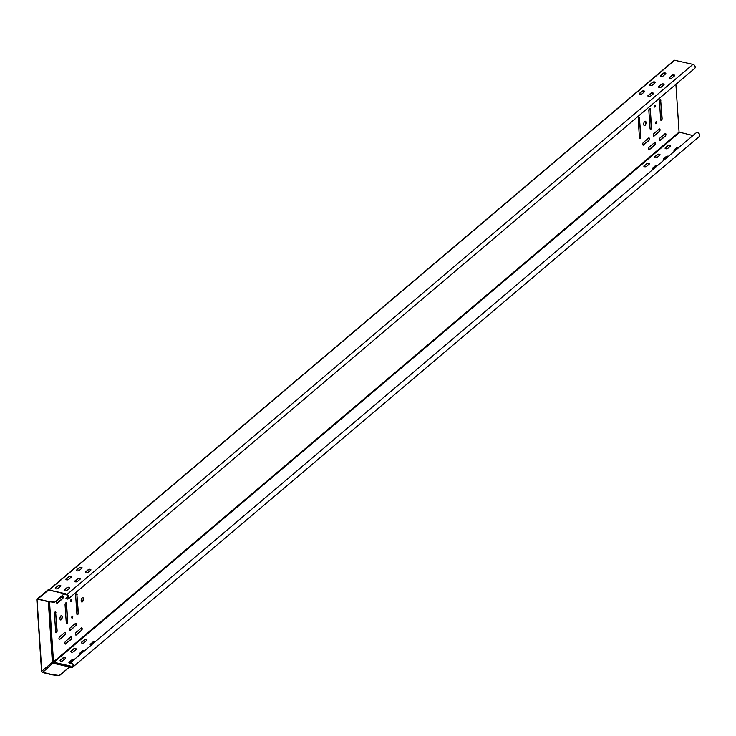 <?xml version="1.0" encoding="UTF-8"?>
<svg xmlns="http://www.w3.org/2000/svg" width="736" height="736" viewBox="0 0 736 736"><rect width="100%" height="100%" fill="white"/><g stroke="black" fill="none" stroke-linecap="round" stroke-linejoin="round"><path stroke-width="1.1" d="M64.446 593.869L65.191 594.467A0.708 0.524 -130.3 0 0 65.541 594.66L66.764 594.927A2.171 1.619 49.7 0 1 68.568 596.51A2.171 1.619 49.7 0 1 68.292 598.506A2.171 1.619 49.7 0 1 66.065 598.294L65.955 598.488A2.466 1.84 -130.3 0 0 68.485 598.727A2.466 1.84 -130.3 0 0 68.798 596.464A2.466 1.84 -130.3 0 0 66.746 594.67L64.796 593.805A0.718 0.534 -130.3 0 0 64.428 593.612L54.409 602.379L47.362 601.459A143.934 67.353 176.2 0 1 43.093 600.447L42.357 600.272A143.934 67.353 -3.8 0 0 38.088 599.26L37.876 599.214A1.03 0.764 49.7 0 0 37.058 599.914L41.786 671.204A1.03 0.764 49.7 0 0 42.734 672.308L42.946 672.354A143.934 67.353 176.2 0 1 47.214 673.366L47.941 673.541A143.934 67.353 -3.8 0 0 52.219 674.553L59.257 675.473L69.322 667.23L59.276 675.731L52.238 674.82A143.934 67.353 176.2 0 1 47.96 673.808L47.233 673.624A143.934 67.353 -3.8 0 0 42.964 672.612L42.752 672.566A1.325 0.984 -130.3 0 1 41.538 671.14L36.8 599.858A1.325 0.984 -130.3 0 1 37.085 599.104L47.647 590.162A1.325 0.984 49.7 0 1 48.429 590.005L64.428 593.612L54.409 602.379M37.085 599.104A1.325 0.984 -130.3 0 1 37.858 598.948L38.07 598.994A143.934 67.353 176.2 0 1 42.348 600.006L43.074 600.19A143.934 67.353 -3.8 0 0 47.343 601.202L54.39 602.112M675.896 84.346L679.07 132.094L692.926 135.571M61.226 619.767A2.263 1.067 102.7 0 0 62.238 617.384A2.263 1.067 102.7 0 0 61.594 615.563A2.263 1.067 102.7 0 0 60.968 615.774A2.263 1.067 102.7 0 0 59.956 618.157A2.263 1.067 102.7 0 0 60.6 619.979A2.263 1.067 102.7 0 0 61.226 619.767M82.193 597.798A2.263 1.067 102.7 0 0 81.181 600.18A2.263 1.067 102.7 0 0 81.825 602.002A2.263 1.067 102.7 0 0 82.46 601.79A2.263 1.067 102.7 0 0 83.462 599.417A2.263 1.067 102.7 0 0 82.818 597.586A2.263 1.067 102.7 0 0 82.193 597.798M55.918 612.582A1.435 0.681 102.7 0 0 55.504 611.8A1.435 0.681 102.7 0 0 54.758 612.389A1.435 0.681 102.7 0 0 54.455 613.815L55.66 631.948A1.435 0.681 102.7 0 0 56.074 632.739A1.435 0.681 102.7 0 0 56.819 632.141A1.435 0.681 102.7 0 0 57.123 630.715L55.66 612.527A1.435 0.681 102.7 0 0 55.375 611.791M66.277 622.96A1.435 0.681 102.7 0 0 66.691 623.751A1.435 0.681 102.7 0 0 67.436 623.153A1.435 0.681 102.7 0 0 67.74 621.727L66.534 603.594A1.435 0.681 102.7 0 0 66.12 602.812A1.435 0.681 102.7 0 0 65.375 603.4A1.435 0.681 102.7 0 0 65.072 604.826L66.277 622.96M71.217 601.349A1.03 0.488 102.7 0 0 71.677 600.272A1.03 0.488 102.7 0 0 71.383 599.444A1.03 0.488 102.7 0 0 71.098 599.536A1.03 0.488 102.7 0 0 70.638 600.622A1.03 0.488 102.7 0 0 70.932 601.45A1.03 0.488 102.7 0 0 71.217 601.349M72.321 618.028A1.03 0.488 102.7 0 0 72.781 616.952A1.03 0.488 102.7 0 0 72.487 616.124A1.03 0.488 102.7 0 0 72.202 616.216A1.03 0.488 102.7 0 0 71.742 617.302A1.03 0.488 102.7 0 0 72.036 618.13A1.03 0.488 102.7 0 0 72.321 618.028M77.142 594.605A1.435 0.681 102.7 0 0 76.728 593.823A1.435 0.681 102.7 0 0 75.992 594.412A1.435 0.681 102.7 0 0 75.688 595.847L76.884 613.971A1.435 0.681 102.7 0 0 77.298 614.762A1.435 0.681 102.7 0 0 78.044 614.164A1.435 0.681 102.7 0 0 78.347 612.738L76.894 594.55A1.435 0.681 102.7 0 0 76.599 593.814M59.607 636.842A1.435 0.681 102.7 0 0 58.963 638.36A1.435 0.681 102.7 0 0 59.377 639.52A1.435 0.681 102.7 0 0 59.772 639.382L64.998 634.966A1.435 0.681 102.7 0 0 65.633 633.448A1.435 0.681 102.7 0 0 65.228 632.288A1.435 0.681 102.7 0 0 64.823 632.426L59.607 636.842M75.606 625.977A1.435 0.681 102.7 0 0 76.25 624.459A1.435 0.681 102.7 0 0 75.845 623.3A1.435 0.681 102.7 0 0 75.44 623.438L70.224 627.854A1.435 0.681 102.7 0 0 69.58 629.372A1.435 0.681 102.7 0 0 69.984 630.531A1.435 0.681 102.7 0 0 70.389 630.393L75.357 625.922A1.435 0.681 102.7 0 0 75.983 624.542A1.435 0.681 102.7 0 0 75.707 623.3M76.13 632.426A1.435 0.681 102.7 0 0 75.486 633.944A1.435 0.681 102.7 0 0 75.9 635.104A1.435 0.681 102.7 0 0 76.296 634.966L81.521 630.55A1.435 0.681 102.7 0 0 82.156 629.032A1.435 0.681 102.7 0 0 81.751 627.872A1.435 0.681 102.7 0 0 81.346 628.01L76.13 632.426M65.513 641.415A1.435 0.681 102.7 0 0 64.878 642.933A1.435 0.681 102.7 0 0 65.283 644.092A1.435 0.681 102.7 0 0 65.688 643.954L70.904 639.538A1.435 0.681 102.7 0 0 71.548 638.02A1.435 0.681 102.7 0 0 71.134 636.861A1.435 0.681 102.7 0 0 70.739 636.999L65.513 641.415M57.196 600.585A1.435 0.681 102.7 0 0 56.552 602.094A1.435 0.681 102.7 0 0 56.966 603.253A1.435 0.681 102.7 0 0 57.371 603.115L62.588 598.699A1.435 0.681 102.7 0 0 63.232 597.19A1.435 0.681 102.7 0 0 62.818 596.022A1.435 0.681 102.7 0 0 62.413 596.16L57.196 600.585M644.994 125.414A2.263 1.067 102.7 0 0 646.006 123.032A2.263 1.067 102.7 0 0 645.362 121.21A2.263 1.067 102.7 0 0 644.727 121.422A2.263 1.067 102.7 0 0 643.724 123.795A2.263 1.067 102.7 0 0 644.368 125.626A2.263 1.067 102.7 0 0 644.994 125.414M639.685 118.229A1.435 0.681 102.7 0 0 639.271 117.438A1.435 0.681 102.7 0 0 638.526 118.036A1.435 0.681 102.7 0 0 638.222 119.462L639.428 137.595A1.435 0.681 102.7 0 0 639.842 138.377A1.435 0.681 102.7 0 0 640.587 137.788A1.435 0.681 102.7 0 0 640.89 136.353L639.428 118.165A1.435 0.681 102.7 0 0 639.133 117.438M650.044 128.607A1.435 0.681 102.7 0 0 650.458 129.389A1.435 0.681 102.7 0 0 651.204 128.8A1.435 0.681 102.7 0 0 651.507 127.374L650.302 109.241A1.435 0.681 102.7 0 0 649.888 108.45A1.435 0.681 102.7 0 0 649.143 109.048A1.435 0.681 102.7 0 0 648.839 110.474L650.044 128.607M654.985 106.996A1.03 0.488 102.7 0 0 655.445 105.91A1.03 0.488 102.7 0 0 655.15 105.082A1.03 0.488 102.7 0 0 654.865 105.184A1.03 0.488 102.7 0 0 654.405 106.26A1.03 0.488 102.7 0 0 654.7 107.088A1.03 0.488 102.7 0 0 654.985 106.996M656.089 123.676A1.03 0.488 102.7 0 0 656.549 122.59A1.03 0.488 102.7 0 0 656.254 121.762A1.03 0.488 102.7 0 0 655.969 121.863A1.03 0.488 102.7 0 0 655.509 122.94A1.03 0.488 102.7 0 0 655.804 123.768A1.03 0.488 102.7 0 0 656.089 123.676M660.91 100.252A1.435 0.681 102.7 0 0 660.496 99.461A1.435 0.681 102.7 0 0 659.75 100.059A1.435 0.681 102.7 0 0 659.447 101.485L660.652 119.618A1.435 0.681 102.7 0 0 661.066 120.4A1.435 0.681 102.7 0 0 661.811 119.812A1.435 0.681 102.7 0 0 662.115 118.386L660.661 100.188A1.435 0.681 102.7 0 0 660.367 99.461M643.374 142.49A1.435 0.681 102.7 0 0 642.73 143.998A1.435 0.681 102.7 0 0 643.144 145.167A1.435 0.681 102.7 0 0 643.54 145.029L648.766 140.604A1.435 0.681 102.7 0 0 649.4 139.095A1.435 0.681 102.7 0 0 648.996 137.936A1.435 0.681 102.7 0 0 648.591 138.074L643.374 142.49M659.373 131.615A1.435 0.681 102.7 0 0 660.017 130.106A1.435 0.681 102.7 0 0 659.603 128.947A1.435 0.681 102.7 0 0 659.208 129.085L653.991 133.501A1.435 0.681 102.7 0 0 653.347 135.01A1.435 0.681 102.7 0 0 653.752 136.178A1.435 0.681 102.7 0 0 654.157 136.04L659.125 131.56A1.435 0.681 102.7 0 0 659.75 130.18A1.435 0.681 102.7 0 0 659.474 128.947M659.898 138.074A1.435 0.681 102.7 0 0 659.254 139.582A1.435 0.681 102.7 0 0 659.668 140.751A1.435 0.681 102.7 0 0 660.063 140.613L665.289 136.188A1.435 0.681 102.7 0 0 665.924 134.679A1.435 0.681 102.7 0 0 665.519 133.52A1.435 0.681 102.7 0 0 665.114 133.658L659.898 138.074M649.281 147.062A1.435 0.681 102.7 0 0 648.646 148.571A1.435 0.681 102.7 0 0 649.051 149.739A1.435 0.681 102.7 0 0 649.456 149.601L654.672 145.176A1.435 0.681 102.7 0 0 655.316 143.667A1.435 0.681 102.7 0 0 654.902 142.508A1.435 0.681 102.7 0 0 654.506 142.646L649.281 147.062M56.847 603.198A1.435 0.681 102.7 0 0 57.114 603.06L62.33 598.644A1.435 0.681 102.7 0 0 62.956 597.264A1.435 0.681 102.7 0 0 62.689 596.022M60.472 619.933A2.263 1.067 102.7 0 0 60.978 619.712A2.263 1.067 102.7 0 0 61.971 617.467A2.263 1.067 102.7 0 0 61.465 615.554M81.705 601.956A2.263 1.067 102.7 0 0 82.202 601.735A2.263 1.067 102.7 0 0 83.196 599.49A2.263 1.067 102.7 0 0 82.69 597.577M55.954 632.684A1.435 0.681 102.7 0 0 56.865 630.66L55.66 612.527M66.571 623.696A1.435 0.681 102.7 0 0 67.482 621.672L66.277 603.538A1.435 0.681 102.7 0 0 65.982 602.802M70.812 601.376A1.03 0.488 102.7 0 0 70.96 601.294A1.03 0.488 102.7 0 0 71.401 600.346A1.03 0.488 102.7 0 0 71.245 599.444M71.916 618.065A1.03 0.488 102.7 0 0 72.073 617.973A1.03 0.488 102.7 0 0 72.514 617.026A1.03 0.488 102.7 0 0 72.358 616.133M77.179 614.707A1.435 0.681 102.7 0 0 78.099 612.683L76.894 594.55M59.257 639.464A1.435 0.681 102.7 0 0 59.524 639.326L64.74 634.91A1.435 0.681 102.7 0 0 65.366 633.53A1.435 0.681 102.7 0 0 65.09 632.288M69.865 630.476A1.435 0.681 102.7 0 0 70.132 630.338L75.357 625.922M75.78 635.048A1.435 0.681 102.7 0 0 76.047 634.91L81.264 630.494A1.435 0.681 102.7 0 0 81.889 629.114A1.435 0.681 102.7 0 0 81.613 627.872M65.164 644.037A1.435 0.681 102.7 0 0 65.43 643.899L70.647 639.483A1.435 0.681 102.7 0 0 71.272 638.103A1.435 0.681 102.7 0 0 71.006 636.861M644.239 125.58A2.263 1.067 102.7 0 0 644.745 125.35A2.263 1.067 102.7 0 0 645.739 123.105A2.263 1.067 102.7 0 0 645.233 121.201M639.722 138.322A1.435 0.681 102.7 0 0 640.633 136.298L639.428 118.165M650.339 129.334A1.435 0.681 102.7 0 0 651.25 127.31L650.044 109.176A1.435 0.681 102.7 0 0 649.75 108.45M654.58 107.024A1.03 0.488 102.7 0 0 654.727 106.941A1.03 0.488 102.7 0 0 655.169 105.993A1.03 0.488 102.7 0 0 655.012 105.092M655.684 123.703A1.03 0.488 102.7 0 0 655.84 123.62A1.03 0.488 102.7 0 0 656.282 122.673A1.03 0.488 102.7 0 0 656.126 121.771M660.946 120.345A1.435 0.681 102.7 0 0 661.866 118.321L660.661 100.188M643.016 145.112A1.435 0.681 102.7 0 0 643.292 144.974L648.508 140.548A1.435 0.681 102.7 0 0 649.134 139.168A1.435 0.681 102.7 0 0 648.858 137.936M653.632 136.123A1.435 0.681 102.7 0 0 653.899 135.985L659.125 131.56M659.539 140.696A1.435 0.681 102.7 0 0 659.815 140.558L665.031 136.132A1.435 0.681 102.7 0 0 665.657 134.752A1.435 0.681 102.7 0 0 665.381 133.52M648.931 149.684A1.435 0.681 102.7 0 0 649.198 149.546L654.414 145.121A1.435 0.681 102.7 0 0 655.04 143.741A1.435 0.681 102.7 0 0 654.773 142.508M73.011 666.908A2.466 1.84 -130.3 0 0 73.011 664.084A2.466 1.84 -130.3 0 0 70.233 662.897L696.422 132.618A2.466 1.84 49.7 0 1 699.2 133.805A2.466 1.84 49.7 0 1 699.2 136.629L73.011 666.908A2.466 1.84 -130.3 0 1 71.558 667.202L69.672 667.193A0.718 0.534 -130.3 0 1 69.322 667.23M79.571 653.706A1.435 0.672 -3.8 0 1 79.746 653.467L82.46 651.167A1.435 0.672 -3.8 0 1 84.474 650.836M76.268 649.226A1.435 0.672 -3.8 0 0 75.081 648.775A1.435 0.672 -3.8 0 0 73.628 649.17L70.914 651.47A1.435 0.672 -3.8 0 0 70.73 651.71M95.091 641.847A1.435 0.672 -3.8 0 0 93.076 642.178L90.362 644.478A1.435 0.672 -3.8 0 0 90.188 644.718M68.954 662.694A1.435 0.672 -3.8 0 1 69.138 662.455L71.852 660.155A1.435 0.672 -3.8 0 1 73.858 659.824M81.346 642.721A1.435 0.672 -3.8 0 1 81.53 642.482L84.244 640.182A1.435 0.672 -3.8 0 1 85.698 639.786A1.435 0.672 -3.8 0 1 86.876 640.237M65.651 658.214A1.435 0.672 -3.8 0 0 64.474 657.763A1.435 0.672 -3.8 0 0 63.011 658.159L60.297 660.459A1.435 0.672 -3.8 0 0 60.122 660.698M670.643 145.884A1.435 0.672 -3.8 0 0 669.466 145.434A1.435 0.672 -3.8 0 0 668.003 145.829L665.289 148.129A1.435 0.672 -3.8 0 0 665.114 148.368M660.026 154.873A1.435 0.672 -3.8 0 0 658.849 154.422A1.435 0.672 -3.8 0 0 657.395 154.818L654.681 157.118A1.435 0.672 -3.8 0 0 654.497 157.357M649.419 163.861A1.435 0.672 -3.8 0 0 648.232 163.41A1.435 0.672 -3.8 0 0 646.778 163.806L644.064 166.106A1.435 0.672 -3.8 0 0 643.88 166.345M678.859 147.494A1.435 0.672 -3.8 0 0 676.844 147.826L674.13 150.116A1.435 0.672 -3.8 0 0 673.946 150.365M668.242 156.483A1.435 0.672 -3.8 0 0 666.227 156.814L663.513 159.105A1.435 0.672 -3.8 0 0 663.338 159.353M657.625 165.471A1.435 0.672 -3.8 0 0 655.62 165.802L652.906 168.093A1.435 0.672 -3.8 0 0 652.722 168.342M62.753 660.753L65.467 658.462A1.435 0.672 176.2 0 0 65.67 658.085A1.435 0.672 176.2 0 0 64.593 657.506A1.435 0.672 176.2 0 0 62.992 657.901L60.278 660.201A1.435 0.672 176.2 0 0 60.085 660.569A1.435 0.672 176.2 0 0 61.162 661.149A1.435 0.672 176.2 0 0 62.753 660.753M42.734 672.308L53.884 662.29L69.892 665.896A1.233 0.58 176.2 0 1 70.325 666.66L71.539 666.936L73.287 665.464M70.233 662.897L70.371 663.154A1.435 0.672 176.2 0 1 68.917 662.566A1.435 0.672 176.2 0 1 69.12 662.188L71.834 659.898A1.435 0.672 176.2 0 1 74.078 659.64M70.914 663.062A1.435 0.672 176.2 0 1 70.408 663.145M73.37 651.765L76.084 649.474A1.435 0.672 176.2 0 0 76.286 649.097A1.435 0.672 176.2 0 0 75.201 648.517A1.435 0.672 176.2 0 0 73.609 648.913L70.895 651.213A1.435 0.672 176.2 0 0 70.693 651.581A1.435 0.672 176.2 0 0 71.778 652.16A1.435 0.672 176.2 0 0 73.37 651.765M91.172 645.159A1.435 0.672 176.2 0 1 90.151 644.589A1.435 0.672 176.2 0 1 90.344 644.212L93.058 641.921A1.435 0.672 176.2 0 1 95.312 641.663M84.695 650.652A1.435 0.672 176.2 0 0 82.45 650.909L79.736 653.2A1.435 0.672 176.2 0 0 79.534 653.577A1.435 0.672 176.2 0 0 80.564 654.148M84.226 639.924L81.512 642.224A1.435 0.672 176.2 0 0 81.31 642.592A1.435 0.672 176.2 0 0 82.386 643.172A1.435 0.672 176.2 0 0 83.987 642.776L86.701 640.486A1.435 0.672 176.2 0 0 86.894 640.108A1.435 0.672 176.2 0 0 85.818 639.529A1.435 0.672 176.2 0 0 84.226 639.924L84.244 640.182M670.468 146.124A1.435 0.672 -3.8 0 0 670.662 145.756A1.435 0.672 -3.8 0 0 669.585 145.176A1.435 0.672 -3.8 0 0 667.994 145.572L665.28 147.862A1.435 0.672 -3.8 0 0 665.077 148.24A1.435 0.672 -3.8 0 0 666.154 148.819A1.435 0.672 -3.8 0 0 667.754 148.424L670.468 146.124M659.852 155.112A1.435 0.672 -3.8 0 0 660.045 154.744A1.435 0.672 -3.8 0 0 658.968 154.164A1.435 0.672 -3.8 0 0 657.377 154.56L654.663 156.851A1.435 0.672 -3.8 0 0 654.46 157.228A1.435 0.672 -3.8 0 0 655.546 157.808A1.435 0.672 -3.8 0 0 657.138 157.412L659.852 155.112M649.235 164.1A1.435 0.672 -3.8 0 0 649.437 163.732A1.435 0.672 -3.8 0 0 648.352 163.153A1.435 0.672 -3.8 0 0 646.76 163.548L644.046 165.839A1.435 0.672 -3.8 0 0 643.853 166.216A1.435 0.672 -3.8 0 0 644.929 166.796A1.435 0.672 -3.8 0 0 646.521 166.4L649.235 164.1M679.07 147.31A1.435 0.672 -3.8 0 0 676.826 147.559L674.112 149.859A1.435 0.672 -3.8 0 0 673.918 150.236A1.435 0.672 -3.8 0 0 674.94 150.806M668.463 156.299A1.435 0.672 -3.8 0 0 666.209 156.547L663.495 158.847A1.435 0.672 -3.8 0 0 663.302 159.224A1.435 0.672 -3.8 0 0 664.332 159.795M657.846 165.287A1.435 0.672 -3.8 0 0 655.601 165.536L652.887 167.836A1.435 0.672 -3.8 0 0 652.685 168.213A1.435 0.672 -3.8 0 0 653.715 168.783M674.084 60.748A0.708 0.524 49.7 0 1 674.654 60.269L692.935 64.391A2.466 1.84 49.7 0 1 694.986 66.176A2.466 1.84 49.7 0 1 694.674 68.448L68.485 598.727M90.73 570.207L88.016 572.507A1.435 0.672 176.2 0 1 86.425 572.893A1.435 0.672 176.2 0 1 85.348 572.323A1.435 0.672 176.2 0 1 85.542 571.946L88.256 569.646A1.435 0.672 176.2 0 1 89.856 569.259A1.435 0.672 176.2 0 1 90.933 569.83A1.435 0.672 176.2 0 1 90.73 570.207M60.665 586.187L57.951 588.487A1.435 0.672 176.2 0 1 56.359 588.883A1.435 0.672 176.2 0 1 55.283 588.303A1.435 0.672 176.2 0 1 55.485 587.926L58.199 585.635A1.435 0.672 176.2 0 1 59.791 585.24A1.435 0.672 176.2 0 1 60.867 585.819A1.435 0.672 176.2 0 1 60.665 586.187M66.093 578.938L68.807 576.647A1.435 0.672 176.2 0 1 70.408 576.251A1.435 0.672 176.2 0 1 71.484 576.831A1.435 0.672 176.2 0 1 71.282 577.199L68.568 579.499A1.435 0.672 176.2 0 1 66.976 579.894A1.435 0.672 176.2 0 1 65.9 579.315A1.435 0.672 176.2 0 1 66.093 578.938L66.111 579.204A1.435 0.672 -3.8 0 0 65.936 579.444M76.71 569.958L79.424 567.658A1.435 0.672 176.2 0 1 81.015 567.263A1.435 0.672 176.2 0 1 82.092 567.842A1.435 0.672 176.2 0 1 81.898 568.21L79.184 570.51A1.435 0.672 176.2 0 1 77.593 570.906A1.435 0.672 176.2 0 1 76.507 570.326A1.435 0.672 176.2 0 1 76.71 569.958L76.728 570.216A1.435 0.672 -3.8 0 0 76.544 570.455M69.506 588.184L66.792 590.484A1.435 0.672 176.2 0 1 65.2 590.87A1.435 0.672 176.2 0 1 64.115 590.3A1.435 0.672 176.2 0 1 64.317 589.922L67.031 587.622A1.435 0.672 176.2 0 1 68.623 587.236A1.435 0.672 176.2 0 1 69.708 587.806A1.435 0.672 176.2 0 1 69.506 588.184M80.123 579.195L77.409 581.495A1.435 0.672 176.2 0 1 75.808 581.882A1.435 0.672 176.2 0 1 74.732 581.311A1.435 0.672 176.2 0 1 74.934 580.934L77.648 578.634A1.435 0.672 176.2 0 1 79.24 578.248A1.435 0.672 176.2 0 1 80.316 578.818A1.435 0.672 176.2 0 1 80.123 579.195M665.666 73.858A1.435 0.672 -3.8 0 0 665.859 73.48A1.435 0.672 -3.8 0 0 664.783 72.91A1.435 0.672 -3.8 0 0 663.191 73.296L660.477 75.596A1.435 0.672 -3.8 0 0 660.275 75.974A1.435 0.672 -3.8 0 0 661.351 76.544A1.435 0.672 -3.8 0 0 662.952 76.158L665.666 73.858M655.049 82.846A1.435 0.672 -3.8 0 0 655.252 82.469A1.435 0.672 -3.8 0 0 654.166 81.898A1.435 0.672 -3.8 0 0 652.574 82.285L649.86 84.585A1.435 0.672 -3.8 0 0 649.667 84.962A1.435 0.672 -3.8 0 0 650.744 85.532A1.435 0.672 -3.8 0 0 652.335 85.146L655.049 82.846M644.432 91.834A1.435 0.672 -3.8 0 0 644.635 91.457A1.435 0.672 -3.8 0 0 643.558 90.887A1.435 0.672 -3.8 0 0 641.958 91.273L639.244 93.573A1.435 0.672 -3.8 0 0 639.05 93.95A1.435 0.672 -3.8 0 0 640.127 94.521A1.435 0.672 -3.8 0 0 641.718 94.134L644.432 91.834M674.498 75.854A1.435 0.672 -3.8 0 0 674.7 75.477A1.435 0.672 -3.8 0 0 673.624 74.897A1.435 0.672 -3.8 0 0 672.023 75.293L669.309 77.593A1.435 0.672 -3.8 0 0 669.116 77.961A1.435 0.672 -3.8 0 0 670.192 78.54A1.435 0.672 -3.8 0 0 671.784 78.145L674.498 75.854M663.89 84.842A1.435 0.672 -3.8 0 0 664.084 84.465A1.435 0.672 -3.8 0 0 663.007 83.886A1.435 0.672 -3.8 0 0 661.416 84.281L658.702 86.581A1.435 0.672 -3.8 0 0 658.499 86.949A1.435 0.672 -3.8 0 0 659.576 87.529A1.435 0.672 -3.8 0 0 661.176 87.133L663.89 84.842M653.274 93.831A1.435 0.672 -3.8 0 0 653.476 93.454A1.435 0.672 -3.8 0 0 652.39 92.874A1.435 0.672 -3.8 0 0 650.799 93.27L648.085 95.57A1.435 0.672 -3.8 0 0 647.882 95.938A1.435 0.672 -3.8 0 0 648.968 96.517A1.435 0.672 -3.8 0 0 650.56 96.122L653.274 93.831M80.298 578.956A1.435 0.672 -3.8 0 0 79.12 578.496A1.435 0.672 -3.8 0 0 77.666 578.901L74.952 581.192A1.435 0.672 -3.8 0 0 74.768 581.44M60.849 585.948A1.435 0.672 -3.8 0 0 59.671 585.497A1.435 0.672 -3.8 0 0 58.208 585.893L55.494 588.193A1.435 0.672 -3.8 0 0 55.32 588.432M71.466 576.96A1.435 0.672 -3.8 0 0 70.279 576.509A1.435 0.672 -3.8 0 0 68.825 576.904L66.111 579.204M82.073 567.971A1.435 0.672 -3.8 0 0 80.896 567.52A1.435 0.672 -3.8 0 0 79.442 567.916L76.728 570.216M90.914 569.968A1.435 0.672 -3.8 0 0 89.737 569.508A1.435 0.672 -3.8 0 0 88.274 569.912L85.56 572.203A1.435 0.672 -3.8 0 0 85.385 572.452M69.69 587.944A1.435 0.672 -3.8 0 0 68.503 587.484A1.435 0.672 -3.8 0 0 67.05 587.889L64.336 590.18A1.435 0.672 -3.8 0 0 64.152 590.428M665.841 73.618A1.435 0.672 -3.8 0 0 664.663 73.158A1.435 0.672 -3.8 0 0 663.21 73.563L660.496 75.863A1.435 0.672 -3.8 0 0 660.312 76.102M655.233 82.607A1.435 0.672 -3.8 0 0 654.046 82.147A1.435 0.672 -3.8 0 0 652.593 82.552L649.879 84.842A1.435 0.672 -3.8 0 0 649.695 85.091M644.616 91.595A1.435 0.672 -3.8 0 0 643.439 91.135A1.435 0.672 -3.8 0 0 641.976 91.54L639.262 93.831A1.435 0.672 -3.8 0 0 639.087 94.079M674.682 75.606A1.435 0.672 -3.8 0 0 673.504 75.155A1.435 0.672 -3.8 0 0 672.042 75.55L669.328 77.85A1.435 0.672 -3.8 0 0 669.153 78.09M664.065 84.594A1.435 0.672 -3.8 0 0 662.888 84.143A1.435 0.672 -3.8 0 0 661.434 84.539L658.72 86.839A1.435 0.672 -3.8 0 0 658.536 87.078M653.458 93.582A1.435 0.672 -3.8 0 0 652.271 93.132A1.435 0.672 -3.8 0 0 650.817 93.527L648.103 95.827A1.435 0.672 -3.8 0 0 647.919 96.066M66.065 598.294L68.448 596.27M70.325 666.66A0.708 0.524 -130.3 0 0 69.984 666.696L53.296 663.357A1.03 0.764 -130.3 0 1 52.357 662.253L41.786 671.204M70.371 663.154A2.171 1.619 49.7 0 1 72.827 664.194A2.171 1.619 49.7 0 1 72.818 666.678A2.171 1.619 49.7 0 1 71.539 666.936M37.058 599.914L37.886 599.214M37.858 598.948L48.64 589.941A1.196 0.892 -130.3 0 0 48.107 589.978M48.328 601.68L52.357 662.253L48.53 601.726M49.202 601.873L53.194 661.995L52.541 662.161A0.948 0.708 49.7 0 0 53.415 663.191L69.304 666.972M679.448 132.535L53.884 662.29L53.194 661.995L69.69 666.181L69.506 666.945M679.07 132.094L53.507 661.839L49.533 601.947M692.935 64.391L66.746 594.67M65.532 594.394A1.233 0.58 176.2 0 0 65.09 593.63L49.091 590.014L674.654 60.269M64.796 593.805L48.64 589.941L64.428 593.612M64.63 593.547A0.718 0.718 0 0 1 64.704 593.566L65.099 593.694A0.994 0.469 176.2 0 0 64.97 593.658L64.759 593.584M65.099 593.694A0.994 0.469 176.2 0 1 65.32 594.283M69.892 665.896L69.984 666.696M48.815 589.978L674.231 60.352M47.647 590.162L48.622 589.932"/></g></svg>
